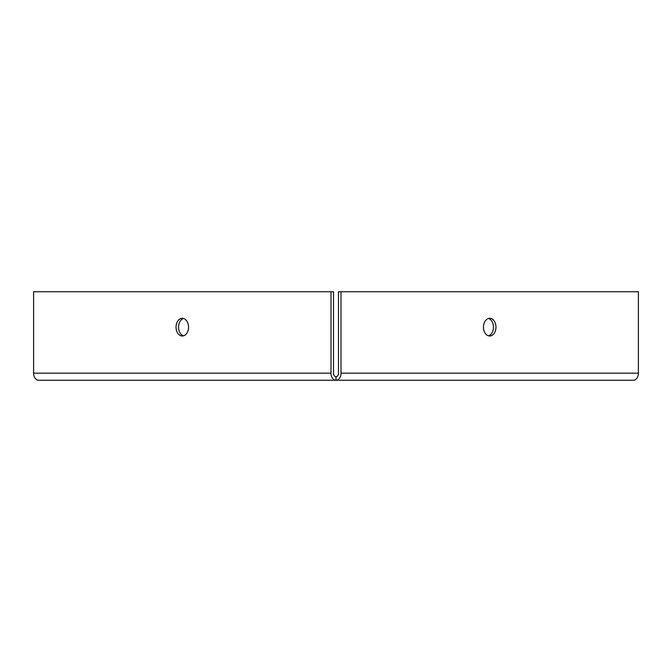 <?xml version="1.0" encoding="UTF-8"?>
<svg xmlns="http://www.w3.org/2000/svg" width="672" height="672" viewBox="0 0 672 672"><rect width="100%" height="100%" fill="white"/><g stroke="black" fill="none" stroke-linecap="round" stroke-linejoin="round"><path stroke-width="1.01" d="M488.452 335.824A8.854 6.258 90 0 0 493.458 327.146A8.854 6.258 90 0 0 488.452 318.478M489.703 336A8.854 6.258 -90 0 1 483.445 327.146A8.854 6.258 -90 0 1 489.703 318.301A8.854 6.258 -90 0 1 495.961 327.146A8.854 6.258 -90 0 1 489.703 336M183.548 318.478A8.854 6.258 -90 0 0 178.542 327.146A8.854 6.258 -90 0 0 183.548 335.824M182.297 336A8.854 6.258 90 0 1 176.039 327.146A8.854 6.258 90 0 1 182.297 318.301A8.854 6.258 90 0 1 188.555 327.146A8.854 6.258 90 0 1 182.297 336M336 376.715A3.536 2.503 -90 0 1 333.497 373.17L333.497 291.749L33.6 291.749L33.6 373.17A7.081 5.006 -90 0 0 38.606 380.251L336 380.251A7.081 5.006 -90 0 0 341.006 373.17L341.006 291.749L638.4 291.749L638.4 373.17A7.081 5.006 90 0 1 633.394 380.251L336 380.251L336 376.715A3.536 2.503 -90 0 0 338.503 373.17L338.503 291.749L341.006 291.749M330.994 291.749L330.994 373.17A7.081 5.006 90 0 0 336 380.251M341.006 373.17L638.4 373.17M33.6 373.17L330.994 373.17"/></g></svg>
